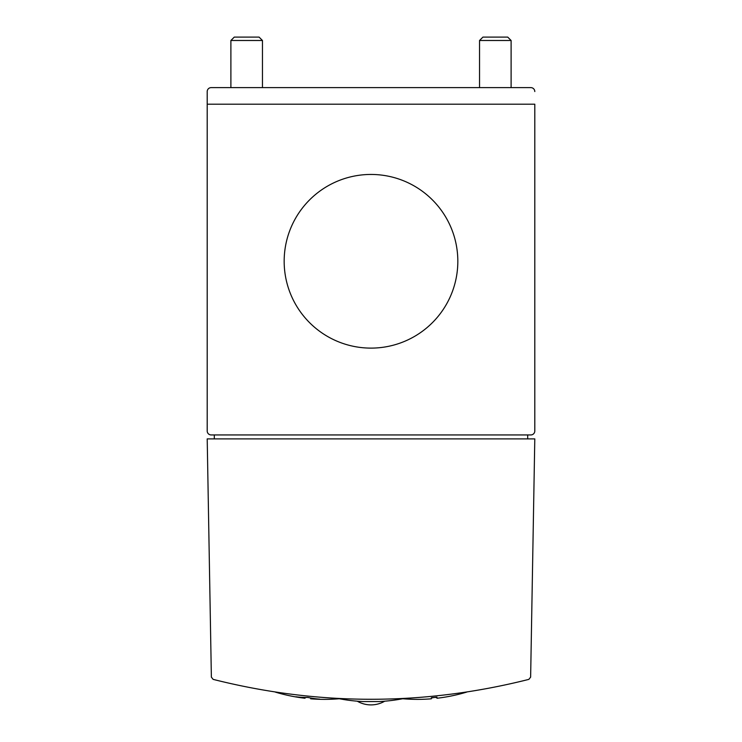 <?xml version="1.0" encoding="UTF-8"?>
<svg xmlns="http://www.w3.org/2000/svg" width="742" height="742" viewBox="0 0 742 742"><rect width="100%" height="100%" fill="white"/><g stroke="black" fill="none" stroke-linecap="round" stroke-linejoin="round"><path stroke-width="1.11" d="M534.797 104.195L534.797 430.991L534.797 104.195L207.203 104.195L207.203 91.563L207.203 430.991A3.951 3.951 0 0 0 211.155 434.942L214.308 434.942L214.308 438.884M527.692 438.884L527.692 434.942L530.845 434.942A3.951 3.951 0 0 0 534.797 430.991M534.797 91.563A3.951 3.951 0 0 0 530.845 87.621L215.097 87.621M526.903 87.621L530.845 87.621M229.306 87.621L211.155 87.621A3.951 3.951 0 0 0 207.203 91.563M338.139 698.519A169.241 169.241 0 0 0 363.107 701.561L378.893 701.561A169.241 169.241 0 0 0 403.861 698.519M213.139 679.375C318.383 705.902 423.617 705.902 528.861 679.375L530.632 677.121L534.797 438.884L207.203 438.884L211.368 677.121L213.139 679.375M219.048 680.868C216.46 680.228 216.46 680.228 219.048 680.868C216.46 680.228 216.46 680.228 219.048 680.868M522.952 680.868C525.54 680.228 525.54 680.228 522.952 680.868M211.155 434.942L530.845 434.942M284.167 261.277A86.833 86.833 0 0 0 414.416 336.478A86.833 86.833 0 0 0 414.416 186.084A86.833 86.833 0 0 0 284.167 261.277M207.203 104.195L207.203 430.991M479.536 40.495L511.108 40.495L507.723 37.1L482.931 37.1L479.536 40.495L479.536 87.621M511.108 40.495L511.108 87.621M230.892 40.495L262.464 40.495L259.069 37.1L234.277 37.1L230.892 40.495L230.892 87.621M262.464 40.495L262.464 87.621M436.955 697.452A168.592 119.212 90 0 1 434.153 697.452A170.493 120.556 -90 0 1 431.343 698.009M402.73 698.741A170.502 170.502 0 0 0 422.152 699.307L422.152 699.307A170.456 120.538 90 0 0 422.782 699.289A170.502 170.502 0 0 0 431.343 698.806L431.343 697.703A169.399 169.399 0 0 0 436.955 697.146L436.955 698.25A170.502 170.502 0 0 0 445.515 697.044A169.343 119.74 -90 0 0 446.146 696.933L446.146 696.933A170.502 170.502 0 0 0 466.681 692.101M296.41 697.026A170.502 170.502 0 0 0 305.045 698.25L305.045 698.027A169.334 119.74 90 0 1 296.41 697.026A169.334 119.74 90 0 1 295.854 696.933L295.854 696.775A168.582 119.202 -90 0 0 307.847 697.443A170.493 120.556 90 0 0 319.848 699.149L319.848 699.307A170.465 120.538 -90 0 1 319.301 699.289A170.465 120.538 -90 0 1 310.657 698.584L310.657 698.806A170.502 170.502 0 0 0 319.301 699.289M305.045 697.443L305.045 698.027M310.657 697.999L310.657 698.584M319.848 699.149L319.848 699.307A170.502 170.502 0 0 0 339.27 698.741M295.854 696.775L295.854 696.933A170.502 170.502 0 0 1 275.319 692.101M357.245 701.181A27.315 27.315 0 0 0 384.755 701.181"/></g></svg>
